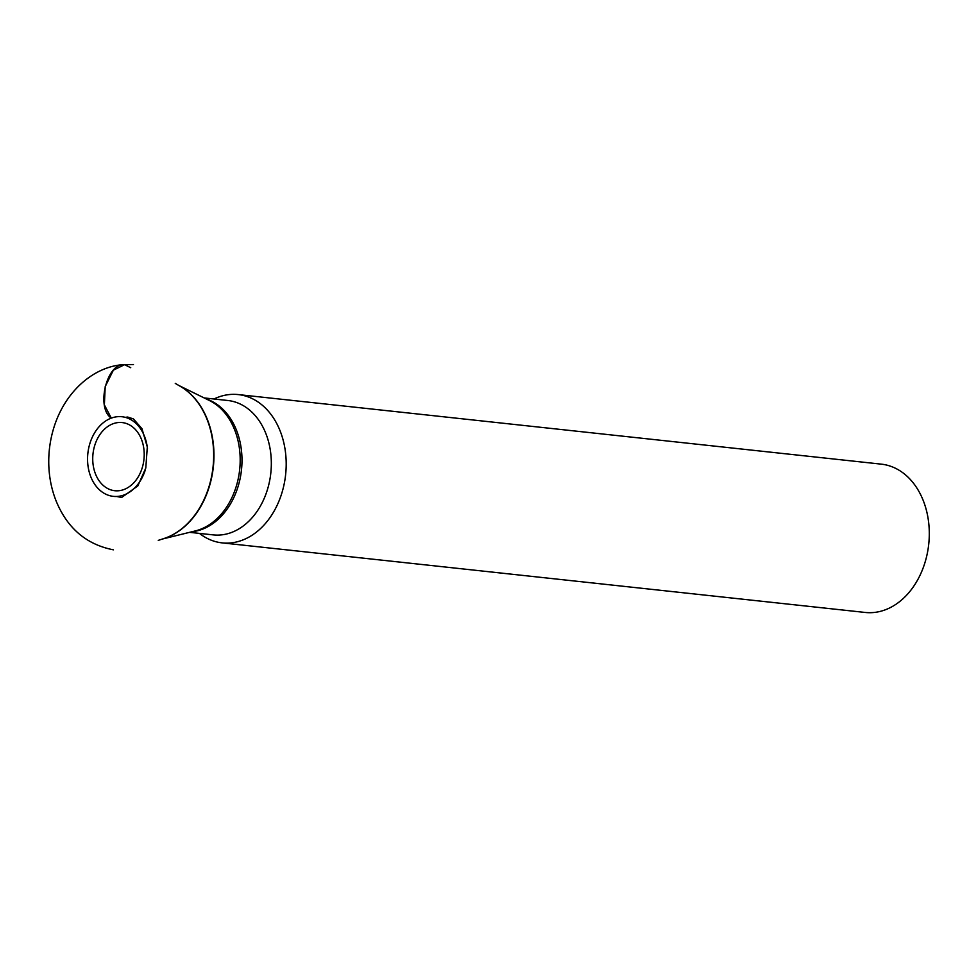 <?xml version="1.0" encoding="UTF-8"?>
<svg xmlns="http://www.w3.org/2000/svg" width="977" height="977" viewBox="0 0 977 977"><rect width="100%" height="100%" fill="white"/><g stroke="black" fill="none" stroke-linecap="round" stroke-linejoin="round"><path stroke-width="1.47" d="M199.455 533.393A74.582 55.774 -83.8 0 0 222.145 542.882L865.231 612.457A74.582 55.774 -83.8 0 0 928.101 548.952A74.582 55.774 -83.8 0 0 881.278 464.148L238.18 394.574A74.582 55.774 -83.8 0 0 213.987 398.995M222.145 542.882A74.582 55.774 -83.8 0 0 285.003 479.377A74.582 55.774 -83.8 0 0 238.18 394.574M133.446 364.543L122.809 364.677C106.029 365.422 96.222 408.288 111.317 418.107L104.368 404.893L105.198 386.623L113.344 370.185L124.592 364.677L130.735 367.718M158.274 540.379L163.965 538.522A80.737 60.366 -83.8 0 0 212.388 471.903A80.737 60.366 -83.8 0 0 180.415 386.403L175.262 383.375M145.146 470.389A40.045 29.945 96.2 0 1 96.979 487.254A40.045 29.945 96.2 0 1 103.941 422.211A40.045 29.945 96.2 0 1 147.466 448.809M143.668 461.535A34.268 25.622 -83.8 0 0 110.438 424.91A34.268 25.622 -83.8 0 0 101.303 483.505A34.268 25.622 -83.8 0 0 143.668 461.535M162.402 539.035L195.351 530.914A67.963 50.816 -83.8 0 0 239.096 473.992A67.963 50.816 -83.8 0 0 209.457 400.533L178.999 385.561M179.695 385.976A80.566 60.244 96.2 0 1 212.681 471.928A80.566 60.244 96.2 0 1 163.171 538.779M189.611 532.331L213.279 534.895A67.596 50.548 -83.8 0 0 270.25 477.338A67.596 50.548 -83.8 0 0 227.824 400.497L204.144 397.932M206.428 399.043A67.596 50.548 96.2 0 1 240.916 474.163A67.596 50.548 96.2 0 1 192.066 531.732M113.405 549.831C86.501 544.543 67.425 528.337 56.202 501.189C51.842 490.259 49.387 478.706 48.85 466.517C48.288 453.181 49.974 440.151 53.918 427.45C64.983 391.716 93.279 366.863 122.809 364.677M125.215 417.35L127.669 417.045L133.434 418.913L141.946 428.671L147.307 447.002L145.793 468.032L137.818 485.935L121.649 497.464L116.654 496.487"/></g></svg>
